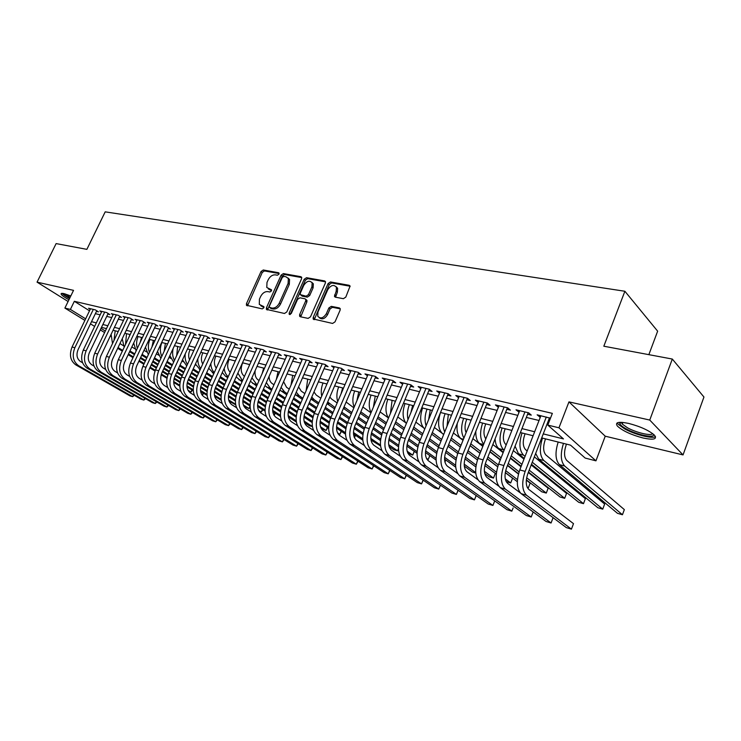 <?xml version="1.0" encoding="UTF-8"?>
<svg xmlns="http://www.w3.org/2000/svg" width="741" height="741" viewBox="0 0 741 741"><rect width="100%" height="100%" fill="white"/><g stroke="black" fill="none" stroke-linecap="round" stroke-linejoin="round"><path stroke-width="1.11" d="M278.986 274.151L278.533 272.716L263.268 269.993L261.045 271.512L246.475 303.643L246.438 305.273L262.258 308.877L263.842 307.811L263.879 306.672L259.285 304.384L259.433 299.188L260.656 296.483C262.509 293.047 264.908 291.417 267.862 291.611L269.854 292L271.438 290.926L271.484 289.824L266.788 287.471L266.992 282.451L268.205 279.765C270.048 276.337 272.447 274.707 275.411 274.865L277.403 275.226L278.986 274.151M628.572 423.398C618.365 421.379 614.669 422.296 617.475 426.168C622.709 430.892 631.249 434.837 643.105 438.005C653.543 440.173 657.36 439.265 654.535 435.273C649.153 430.484 640.502 426.529 628.572 423.398M70.812 295.937L64.078 293.649C61.586 293.103 60.651 293.353 61.271 294.399C62.235 295.715 64.791 297.502 68.941 299.772M343.379 298.688L345.815 297.085L350.104 286.045L349.206 285.304L330.477 281.96L328.087 283.553L313.221 317.37L313.147 318.963L332.589 323.447L335.025 321.863L340.119 310.164L340.212 308.645L339.35 307.932L331.292 306.357L328.874 307.95L326.364 313.693C323.317 318.26 320.455 319.093 317.759 316.212L317.954 311.998L327.754 289.703C330.903 285.063 333.802 284.266 336.451 287.313L336.182 291.25L334.46 296.474L335.312 297.169L343.379 298.688M672.309 359.052L703.95 397.019L683.045 454.918L649.755 420.064L672.309 359.052L603.822 346.214L624.885 291.259L105.194 211.852L86.873 249.356L56.121 243.594L37.05 282.145L73.535 290.352L64.893 308.08L70.395 309.414L74.341 301.3L552.351 413.367L547.803 425.093L558.955 427.798L595.949 460.837L585.177 458.068L570.533 445.146L541.699 437.912M649.755 420.064L568.958 401.881L558.955 427.798M301.568 278.792L301.652 277.282L300.874 276.689L283.386 273.577L281.117 275.115L266.445 307.747L266.399 309.377L284.488 313.48L286.804 311.933L301.568 278.792M306.533 277.699L324.623 280.922L325.456 281.589L325.364 283.062L310.498 316.815L308.117 318.38L300.355 316.768L299.596 316.185L299.66 314.582L305.69 300.957L305.764 299.401L304.986 298.799L299.892 297.808L297.558 299.364L291.296 313.471L289.147 314.165L289.185 313.035L304.199 279.264L306.533 277.699L307.71 278.653L325.531 281.839M37.05 282.145L68.098 301.504M96.469 311.377L98.442 311.85L95.302 309.868L88.559 308.265L90.235 309.321M107.843 314.091L109.853 314.573L106.713 312.582L99.84 310.951L101.545 312.026M119.44 316.861L121.487 317.352L118.356 315.342L111.345 313.684L113.077 314.786M131.259 319.686L133.352 320.186L130.221 318.167L123.071 316.463L124.84 317.602M143.319 322.557L145.458 323.067L142.328 321.038L135.038 319.306L136.844 320.473M155.629 325.494L157.805 326.012L154.684 323.974L147.237 322.205L149.08 323.4M168.179 328.495L170.402 329.023L167.281 326.966L159.695 325.169L161.566 326.392M180.989 331.551L183.259 332.088L180.146 330.023L172.403 328.189L174.311 329.449M194.068 334.673L196.393 335.219L193.281 333.144L185.37 331.264L187.316 332.561M207.424 337.859L209.786 338.424L206.693 336.331L198.616 334.413L200.598 335.747M221.059 341.11L223.476 341.684L220.383 339.582L212.139 337.627L214.168 338.998M234.99 344.435L237.453 345.019L234.378 342.907L225.949 340.906L228.015 342.314M249.217 347.825L251.736 348.427L248.67 346.306L240.056 344.259L242.168 345.714M263.759 351.299L266.334 351.91L263.277 349.771L254.478 347.686L256.636 349.187M278.625 354.846L281.256 355.476L278.218 353.318L269.215 351.188L271.419 352.735M293.816 358.468L296.511 359.116L293.482 356.949L284.285 354.763L286.526 356.356M309.358 362.173L312.109 362.831L309.099 360.663L299.688 358.422L301.985 360.07M325.253 365.971L328.068 366.647L325.077 364.452L315.453 362.164L317.796 363.868M341.518 369.852L344.398 370.537L341.434 368.342L331.579 365.998L333.969 367.758M358.162 373.825L361.117 374.529L358.162 372.315L348.075 369.916L350.521 371.741M375.196 377.891L378.225 378.605L375.298 376.382L364.97 373.927L367.471 375.817M392.647 382.05L395.75 382.791L392.85 380.55L382.263 378.04L384.82 379.994M410.523 386.311L413.691 387.071L410.82 384.82L399.983 382.245L402.595 384.273M428.835 390.683L432.086 391.461L429.243 389.201L418.137 386.561L420.805 388.664M447.601 395.166L450.936 395.953L448.129 393.684L436.736 390.979L439.469 393.165M466.839 399.751L470.257 400.566L467.488 398.288L455.808 395.509L458.596 397.787M486.568 404.466L490.079 405.299L487.346 403.002L475.37 400.159L478.241 402.474M506.816 409.291L510.41 410.153L507.715 407.837L495.433 404.919L498.387 407.281M527.583 414.247L531.278 415.127L528.629 412.811L516.014 409.81L519.071 412.218M74.341 301.3L89.513 310.812M95.367 313.665L100.202 314.832M106.732 316.398L111.734 317.602M118.328 319.195L123.497 320.436M130.147 322.039L135.492 323.326M142.198 324.938L147.728 326.272M154.499 327.902L160.223 329.282M167.049 330.921L172.959 332.348M179.859 334.006L185.972 335.478M192.929 337.155L199.255 338.674M206.276 340.369L212.815 341.944M219.901 343.648L226.672 345.278M233.823 347.001L240.825 348.687M248.05 350.428L255.293 352.17M262.583 353.929L270.085 355.726M277.44 357.505L285.202 359.366M292.63 361.163L300.661 363.09M308.163 364.896L316.472 366.897M324.058 368.731L332.653 370.796M340.314 372.64L349.215 374.789M356.958 376.65L366.174 378.864M373.992 380.744L383.532 383.051M391.433 384.95L401.316 387.33M409.301 389.247L419.545 391.72M427.603 393.656L438.218 396.213M446.369 398.176L457.364 400.825M465.607 402.808L477 405.549M485.327 407.559L497.146 410.403M505.566 412.431L517.82 415.377M526.342 417.433L539.05 420.49M547.655 422.565L548.692 422.815M550.461 418.239L537.151 414.83L540.3 417.285M548.914 419.332L549.942 419.582M648.857 354.652L657.647 331.171L624.885 291.259M311.859 282.358L313.332 283.831L312.146 282.867C309.562 280.07 306.765 280.913 303.764 285.387L300.346 293.084L300.272 294.631L306.135 296.196L308.488 294.631L311.915 286.887L312.146 282.867M568.958 401.881L605.23 436.199L683.045 454.918M605.23 436.199L595.949 460.837M110.928 336.34L110.298 336.062M543.255 433.893L563.466 438.913L547.803 425.093M91.513 321.677L96.339 322.881M102.86 324.502L107.853 325.734M114.429 327.374L119.588 328.652M126.229 330.301L131.565 331.625M138.271 333.293L143.791 334.663M150.543 336.34L156.258 337.757M163.076 339.452L168.976 340.925M175.858 342.629L181.962 344.148M188.909 345.871L195.226 347.446M202.237 349.187L208.767 350.808M215.844 352.568L222.606 354.244M229.747 356.023L236.74 357.755M243.956 359.542L251.19 361.339M258.47 363.155L265.954 365.017M273.309 366.841L281.052 368.759M288.471 370.611L296.493 372.603M303.986 374.464L312.285 376.521M319.862 378.401L328.448 380.541M336.099 382.439L344.991 384.644M352.725 386.561L361.932 388.849M369.74 390.794L379.272 393.165M387.163 395.12L397.037 397.574M405.012 399.556L415.247 402.094M423.296 404.095L433.902 406.735M442.044 408.754L453.029 411.487M461.263 413.534L472.656 416.359M480.974 418.424L492.784 421.36M501.194 423.454L513.439 426.492M521.951 428.604L534.65 431.762M70.395 309.414L85.641 318.834M104.601 332.552L100.276 329.893M94.644 326.411L90.467 323.845M84.882 320.399L64.893 308.08M101.017 328.346L105.333 331.005M533.094 435.754L520.395 432.559M511.892 430.428L499.647 427.353M491.237 425.241L479.436 422.277M471.109 420.184L459.726 417.322M451.501 415.256L440.515 412.496C437.422 422.138 438.098 429.206 442.562 433.698L443.868 434.041M432.374 410.458L421.777 407.791M413.719 405.772L403.493 403.206M395.527 401.205L385.653 398.723M377.762 396.741L368.231 394.351M360.422 392.387L351.225 390.081M343.5 388.136L334.608 385.904M326.966 383.986L318.38 381.828M310.803 379.929L302.513 377.845M295.02 375.965L287.008 373.946M279.589 372.084L271.845 370.139M264.491 368.296L257.007 366.415M249.736 364.591L242.502 362.775M235.295 360.969L228.302 359.209M221.17 357.412L214.408 355.717M207.341 353.948L200.811 352.308M193.799 350.549L187.492 348.955M180.545 347.214L174.441 345.686M167.568 343.954L161.668 342.472M154.85 340.767L149.145 339.332M142.392 337.637L136.872 336.247M130.184 334.571L124.849 333.228M118.208 331.56L113.049 330.264M106.482 328.615L101.489 327.365M313.888 319.575L314.295 318.649M478.121 402.446L478.723 400.955M498.147 407.226L498.749 405.707M518.691 412.126L519.293 410.588M539.781 417.155L540.384 415.599M268.307 288.87L270.215 290.009L269.002 289.083M271.586 290.277L270.215 290.009M260.804 305.737L262.638 306.83L261.425 305.922M264 307.107L262.638 306.83M279.135 273.549L264.472 270.928L262.249 272.447L247.522 305.82M301.744 277.588L284.581 274.522L282.312 276.06L267.492 309.96M283.859 276.393L282.265 277.467L269.391 306.163L269.353 307.293L271.956 308.08C274.967 308.312 277.403 306.672 279.283 303.171L288.11 283.442L288.36 278.56L285.989 276.773L283.859 276.393M270.576 308.21L269.835 307.645L270.576 308.21M287.999 277.977L289.555 279.505L289.305 284.387L280.496 304.097C278.616 307.589 276.18 309.229 273.17 308.997L271.058 308.562M306.2 299.744L306.959 300.346L306.885 301.893L300.707 316.842M307.71 278.653L305.385 280.218L290.259 314.49M301.013 295.214L302.235 296.159L307.33 297.141L309.673 295.576L313.1 287.841L313.332 283.831M336.09 286.656L337.618 288.286L337.359 292.213L335.571 297.215M319.315 317.732C322.159 319.871 324.91 318.843 327.559 314.638L326.364 313.693M340.276 308.84L332.477 307.311L330.069 308.895L327.559 314.638M350.16 286.239L331.653 282.932L329.263 284.516L314.267 319.649M119.959 343.537L123.367 345.695M192.54 390.266L190.928 392.035L187.964 390.22M179.794 386.144L173.69 382.43M166.91 378.299L161.158 374.798M155.017 371.056L149.821 367.888M143.865 364.257L138.882 361.219M132.991 357.634L128.184 354.698M122.348 351.151L117.699 348.316M188.714 391.405L190.928 392.035L191.91 389.877M179.776 385.227L173.681 381.504M167.068 377.475L161.399 374.01M155.323 370.305L150.164 367.156M144.208 363.525L139.234 360.487M133.343 356.893L128.526 353.957M122.7 350.4L118.069 347.538M113.975 340.49L115.188 330.801M112.512 343.565L111.122 334.311M75.777 364.859L78.546 365.665L132.658 396.685L129.888 395.851L75.777 364.859C70.293 360.774 69.061 354.809 72.072 346.983L90.513 308.728M78.546 365.665C73.072 361.571 71.84 355.597 74.85 347.742L93.329 309.405M96.747 310.785L78.064 349.632C76.064 354.846 76.879 358.829 80.519 361.562L82.547 362.738M134.26 395.314L132.658 396.685L133.5 394.879M69.682 298.262C65.829 296.104 63.735 294.52 63.383 293.51M65.106 293.908L70.117 297.354M62.068 293.362C63.152 294.677 65.643 296.4 69.552 298.53M653.692 434.448C654.738 438.552 636.658 434.819 626.228 428.9C622.227 426.686 620.06 424.825 619.726 423.333L620.087 422.305M621.393 422.314L622.264 424.065L627.423 427.742C636.139 432.661 651.209 436.217 652.673 433.615M617.309 422.824L618.29 424.334L624.709 428.9C634.824 434.587 652.173 438.996 655.498 436.634M130.018 334.524L129.036 336.979M131.852 346.908L134.881 348.779M203.747 393.378L202.182 395.194M193.29 390.72L186.991 386.867M179.989 382.569L174.005 378.91M167.762 375.085L162.353 371.769M156.351 368.092L151.201 364.933M145.255 361.293L140.281 358.246M134.399 354.633L129.592 351.697M193.234 389.757L186.927 385.885M180.137 381.717L174.218 378.086M168.059 374.307L162.705 371.019M156.703 367.332L151.553 364.174M145.606 360.534L140.642 357.477M134.76 353.874L129.962 350.919M125.516 344.435L126.535 333.654M124.192 347.233L122.228 338.748M202.163 395.166L203.145 393.008M141.587 337.433L140.188 342.323M144.004 350.298L146.625 351.929M215.159 396.546L214.909 397.111M207.109 395.453L200.626 391.452M193.364 386.978L187.14 383.143M180.776 379.216L175.154 375.752M169.087 372.01L163.761 368.731M157.768 365.035L152.627 361.867M146.699 358.209L141.735 355.152M207.017 394.434L200.487 390.405M193.484 386.08L187.334 382.282M181.063 378.41L175.506 374.983M169.448 371.241L164.122 367.953M158.129 364.257L152.998 361.08M147.061 357.421L142.105 354.355M137.335 348.381C136.149 344.537 136.4 340.601 138.095 336.553M136.14 350.928L133.686 343.018M153.368 340.388L151.97 346.927M156.397 353.772L158.593 355.143M221.281 400.344L214.621 396.213M207.045 391.517L200.57 387.497M194.086 383.477L188.205 379.827M182.091 376.039L176.59 372.621M170.541 368.87L165.224 365.572M159.241 361.867L154.109 358.681M221.133 399.269L214.39 395.083M207.147 390.581L200.737 386.598M194.355 382.634L188.566 379.04M182.462 375.242L176.96 371.825M170.912 368.073L165.604 364.767M159.621 361.052L154.489 357.866M149.432 352.355C147.885 348.279 148.033 344 149.886 339.517M148.357 354.652L145.449 347.214M165.382 343.407L164.15 351.317M169.05 357.319L170.8 358.431M235.684 404.762L229.043 401.187M221.04 396.194L214.316 391.998M207.684 387.849L201.543 384.023M195.365 380.17L189.677 376.613M183.583 372.806L178.081 369.379M172.051 365.609L166.744 362.293M235.601 404.271L228.663 399.936M221.114 395.212L214.445 391.044M207.934 386.969L201.904 383.199M195.744 379.346L190.057 375.789M183.963 371.982L178.47 368.546M172.44 364.776L167.133 361.46M161.807 356.347C159.871 352.086 159.899 347.483 161.899 342.537M160.853 358.403L157.509 351.391M86.966 368.101L89.8 368.916L143.865 400.075L141.049 399.223L86.966 368.101C81.491 363.988 80.26 357.977 83.288 350.058L101.832 311.424M89.8 368.916C84.317 364.804 83.103 358.774 86.132 350.845L104.703 312.1M108.13 313.48L89.346 352.735C87.327 358.005 88.142 362.016 91.773 364.767L93.987 366.054M145.477 398.639L143.865 400.075L144.736 398.213M98.377 371.398L101.258 372.232L155.286 403.521L152.414 402.65L98.377 371.398C92.903 367.258 91.689 361.2 94.737 353.207L113.382 314.165M101.258 372.232C95.793 368.092 94.579 362.016 97.627 354.003L116.3 314.86M119.736 316.231L100.841 355.902C98.812 361.228 99.618 365.276 103.249 368.045L105.657 369.453M156.897 402.02L155.286 403.521L156.175 401.603M110.011 374.761L112.956 375.613L166.92 407.031L163.993 406.151L110.011 374.761C104.546 370.602 103.342 364.489 106.408 356.412L125.146 316.963M112.956 375.613C107.491 371.445 106.287 365.313 109.362 357.218L128.128 317.667M131.574 319.038L112.576 359.135C110.529 364.516 111.326 368.592 114.948 371.38L117.56 372.908M168.54 405.466L166.92 407.031L167.827 405.058M121.876 378.197L124.877 379.059L178.776 410.607L175.793 409.708L121.876 378.197C116.411 374.01 115.226 367.842 118.31 359.681L137.15 319.816M124.877 379.059C119.421 374.872 118.236 368.685 121.329 360.506L140.188 320.538M143.643 321.89L124.534 362.432C122.478 367.869 123.265 371.982 126.887 374.789L129.703 376.447M180.406 408.976L178.776 410.607L179.711 408.569M177.636 346.482L176.673 355.597M181.962 360.96L183.249 361.775M250.143 407.531L249.004 408.55L243.363 404.994M250.05 406.179L249.004 408.55L243.984 406.439M235.369 401.02L228.385 396.639M221.587 392.36L215.168 388.33M208.925 384.403L203.043 380.707M196.893 376.836L191.206 373.269M185.12 369.444L179.637 365.998M235.406 399.992L228.469 395.62M221.828 391.443L215.529 387.469M209.305 383.56L203.432 379.855M197.282 375.983L191.604 372.417M185.519 368.583L180.035 365.137M174.468 360.367C172.533 356.912 172.116 352.911 173.209 348.344M173.644 362.164L169.865 355.569M133.982 381.698L137.048 382.578L190.863 414.256L187.825 413.339L133.982 381.698C128.526 377.484 127.359 371.26 130.462 363.016L149.404 322.724M137.048 382.578C131.592 378.364 130.425 372.13 133.537 363.859L152.498 323.456M155.953 324.808L136.742 365.795C134.677 371.287 135.446 375.437 139.067 378.262L142.105 380.059M192.493 412.552L190.863 414.256L191.817 412.153M190.131 349.622L189.816 350.308C188.381 353.689 188.288 356.856 189.548 359.82M195.142 364.683L195.957 365.202M262.898 409.782L261.258 412.033L258.572 410.329M250.05 406.012L242.807 401.427M235.814 397L229.117 392.767M222.772 388.756L216.687 384.903M210.481 380.976L204.609 377.262M198.468 373.371L192.799 369.787M259.248 411.459L261.258 412.033L262.397 409.458M250.05 404.929L242.835 400.353M236.027 396.037L229.441 391.869M223.161 387.886L217.085 384.033M210.879 380.096L205.007 376.382M198.875 372.491L193.216 368.898M187.436 364.405C185.482 361.543 184.759 358.014 185.25 353.818M186.732 365.943L182.518 359.765M146.338 385.264L149.469 386.172L203.182 417.98L200.079 417.044L146.338 385.264C140.892 381.041 139.734 374.751 142.856 366.415L161.899 325.688M149.469 386.172C144.023 381.939 142.865 375.641 145.996 367.277L165.058 326.438M168.513 327.781L149.2 369.222C147.116 374.779 147.885 378.966 151.497 381.8L154.758 383.745M204.822 416.201L203.182 417.98L204.164 415.812M202.886 352.827L202.562 353.513C200.959 357.412 201.024 360.913 202.747 364.007M275.374 413.228L274.059 415.368M265.093 411.181L257.581 406.392M250.365 401.789L243.372 397.333M236.935 393.23L230.627 389.21M224.366 385.218L218.289 381.356M212.102 377.41L206.239 373.668M200.116 369.768L195.457 363.988M265.046 410.032L257.553 405.244M250.56 400.779L243.678 396.389M237.315 392.322L231.035 388.312M224.773 384.31L218.706 380.439M212.519 376.493L206.665 372.751M200.709 368.481C198.681 365.998 197.717 362.766 197.838 358.792M273.929 415.164L274.911 412.932M158.945 388.914L162.14 389.84L215.742 421.768L212.584 420.814L158.945 388.914C153.507 384.662 152.368 378.318 155.508 369.889L174.654 328.717M162.14 389.84C156.703 385.579 155.564 379.216 158.713 370.769L177.877 329.486M181.332 330.81L161.918 372.723C159.815 378.336 160.575 382.569 164.178 385.422L167.67 387.515M217.382 419.906L215.742 421.768L216.752 419.526M215.89 356.088L215.566 356.791C213.806 361.247 214.047 365.035 216.289 368.166M280.524 416.535L272.753 411.542M265.259 406.735L257.97 402.048M251.412 397.843L244.863 393.638M238.546 389.581L232.276 385.552M226.024 381.541L219.966 377.651M213.788 373.686L208.712 368.24M280.422 415.312L272.651 410.31M265.435 405.67L258.248 401.048M251.783 396.889L245.28 392.711M238.963 388.645L232.693 384.607M226.45 380.596L220.401 376.697M214.297 372.566C212.167 370.407 211.009 367.425 210.824 363.609M171.81 392.637L175.071 393.582L228.552 425.64L225.329 424.658L171.81 392.637C166.392 388.358 165.262 381.958 168.429 373.436L187.668 331.811M175.071 393.582C169.652 389.294 168.531 382.875 171.699 374.335L190.965 332.598M194.42 333.904L174.895 376.298C172.783 381.976 173.533 386.246 177.127 389.108L180.86 391.368M230.201 423.695L228.552 425.64L229.59 423.324M229.164 359.422L228.839 360.135C226.922 365.193 227.367 369.25 230.192 372.288M296.363 422.018L288.351 416.905M280.515 411.839L272.92 406.92M266.232 402.595L259.415 398.186M253.042 394.055L246.549 389.859M240.251 385.783L233.989 381.726M227.756 377.697L225.496 376.233L222.281 372.538M296.205 420.795L288.138 415.562M280.663 410.718L273.16 405.864M266.584 401.594L259.841 397.222M253.468 393.091L246.985 388.886M240.686 384.801L234.425 380.744M228.219 376.678C225.968 374.826 224.616 372.047 224.171 368.351M184.954 396.435L188.279 397.398L241.612 429.576L238.324 428.585L184.954 396.435C179.544 392.128 178.433 385.672 181.619 377.058L200.959 334.969M188.279 397.398C182.879 393.091 181.777 386.617 184.963 377.984L204.321 335.766M207.786 337.072L188.149 379.957C186.028 385.69 186.76 389.998 190.344 392.878L194.337 395.314M243.27 427.548L241.612 429.576L242.678 427.187M242.705 362.831L242.39 363.544C240.343 369.148 240.982 373.399 244.308 376.28L244.456 376.382M312.424 426.584L309.312 425.695L304.44 422.518M296.15 417.109L288.23 411.95M281.395 407.485L274.29 402.854M267.853 398.658L261.147 394.277M254.784 390.137L248.309 385.913M242.02 381.81L236.166 376.873M312.406 426.492L304.06 421.036M296.261 415.942L288.434 410.829M281.737 406.448L274.726 401.863M268.288 397.658L261.592 393.276M255.228 389.127L248.763 384.894M242.483 380.791L237.87 373.084M198.375 400.316L201.774 401.298L254.941 433.605L251.588 432.587L198.375 400.316C192.984 395.99 191.891 389.47 195.096 380.763L214.529 338.192M201.774 401.298C196.384 396.963 195.3 390.433 198.514 381.698L217.965 339.007M221.429 340.295L201.691 383.681C199.551 389.479 200.274 393.832 203.849 396.731L208.101 399.343M256.608 431.475L254.941 433.605L256.034 431.132M255.163 370.546C254.626 374.863 255.608 377.975 258.09 379.874L259.063 380.522M327.707 427.64L326.105 430.475L320.473 426.76M327.402 427.437L326.105 430.475L321.177 428.493M312.174 422.574L303.921 417.146M296.919 412.542L289.49 407.661M282.997 403.391L276.06 398.825M269.641 394.601L262.953 390.201M256.608 386.033L250.393 381.245M312.248 421.342L304.088 415.96M297.234 411.45L289.935 406.633M283.451 402.354L276.513 397.787M270.104 393.564L263.416 389.155M257.071 384.977L251.921 377.817M248.948 366.35L249.606 364.563M212.083 404.28L215.557 405.281L268.548 437.709L265.121 436.671L212.083 404.28C206.702 399.927 205.637 393.351 208.86 384.542L228.395 341.49M215.557 405.281C210.185 400.927 209.119 394.332 212.352 385.496L231.905 342.323M235.369 343.592L215.52 387.497C213.371 393.36 214.075 397.75 217.641 400.659L222.17 403.465M270.215 435.486L268.548 437.709L269.668 435.143M269.094 376.335C269.159 379.698 270.187 382.106 272.169 383.551L273.985 384.764M341.434 431.419L339.832 434.374L337.507 432.827M328.615 428.242L320.019 422.537M312.813 417.767L305.042 412.607M298.484 408.254L291.306 403.493M284.831 399.195L277.912 394.61M271.512 390.368L264.972 385.653M338.1 433.883L339.832 434.374L341.166 431.234M328.634 426.927L320.121 421.268M313.11 416.609L305.496 411.542M298.947 407.189L291.778 402.428M285.304 398.121L278.394 393.527M271.993 389.275L270.178 388.062L266.334 382.578M262.184 373.483L263.666 368.092M226.088 408.328L229.636 409.356L282.423 441.895L278.931 440.849L226.088 408.328C220.725 403.947 219.679 397.306 222.93 388.404L242.557 344.852M229.636 409.356C224.282 404.975 223.236 398.315 226.496 389.386L246.151 345.704M249.606 346.955L229.654 391.387C227.487 397.315 228.182 401.752 231.729 404.679L236.555 407.68M284.099 439.57L282.423 441.895L283.581 439.246M283.599 381.68L286.554 387.302L289.249 389.127M355.439 435.263L354.476 437.764M345.482 434.124L336.534 428.131M329.106 423.157L320.964 417.711M314.323 413.265L306.904 408.3M300.364 403.919L293.214 399.13M286.758 394.814L279.903 390.09M345.454 432.735L336.571 426.779M329.375 421.944L321.399 416.599M314.795 412.163L307.376 407.189M300.855 402.808L293.705 398.01M287.249 393.684L284.544 391.869L281.098 387.376M276.328 379.448L278.023 371.695M354.272 437.31L355.208 435.106M240.399 412.468L244.021 413.515L296.595 446.175L293.028 445.1L240.399 412.468C235.064 408.069 234.036 401.363 237.305 392.35L257.034 348.289M244.021 413.515C238.695 409.106 237.666 402.382 240.945 393.351L260.702 349.159M264.166 350.391L244.095 395.361C241.918 401.363 242.594 405.836 246.132 408.791L251.255 412.005M298.28 443.739L296.595 446.175L297.789 443.424M298.567 386.867L301.244 391.137L304.857 393.61M362.831 440.256L353.513 433.957M345.797 428.743L337.285 422.991M330.523 418.424L322.844 413.237M316.259 408.782L308.858 403.78M302.347 399.38L295.214 394.555M362.72 438.765L353.466 432.494M346.038 427.464L337.692 421.805M331.014 417.285L323.345 412.089M316.75 407.624L309.358 402.622M302.856 398.213L299.225 395.759L296.243 392.202M291 385.116L292.695 375.381M255.024 416.701L258.739 417.776L311.063 450.547L307.413 449.444L255.024 416.701C249.717 412.274 248.707 405.503 252.005 396.389L271.827 351.808M258.739 417.776C253.431 413.339 252.431 406.55 255.728 397.408L275.578 352.697M279.042 353.902L258.859 399.436C256.664 405.503 257.331 410.014 260.851 412.987L266.288 416.433M312.758 447.981L311.063 450.547L312.285 447.684M313.98 391.97L316.25 395.055L320.816 398.213M380.578 445.962L371 440.052M362.914 434.532L354.013 428.455M347.131 423.759L339.165 418.322M332.514 413.784L324.864 408.56M318.287 404.077L310.914 399.038M380.466 445.045L370.824 438.45M363.127 433.179L354.383 427.196M347.603 422.565L339.674 417.137M333.024 412.589L325.382 407.355M318.815 402.863L314.23 399.723L311.766 397.074M306.135 390.664L307.691 379.142M269.983 421.027L273.772 422.12L325.836 455.002L322.113 453.881L269.983 421.027C264.704 416.572 263.713 409.736 267.029 400.51L286.952 355.402M273.772 422.12C268.501 417.665 267.52 410.81 270.845 401.557L290.787 356.31M294.242 357.495L273.957 403.595C271.752 409.727 272.401 414.293 275.902 417.276L281.673 420.962M327.531 452.316L325.836 455.002L327.105 452.038M329.828 397.028L331.588 399.056L337.155 402.947M398.51 449.342L397.537 450.787L388.692 444.665M398.482 448.509L397.537 450.787L393.795 449.722L389.062 446.462M380.485 440.543L371.176 434.124M364.137 429.271L355.865 423.565M349.15 418.934L341.231 413.478M334.599 408.902L326.976 403.641M380.652 439.107L371.5 432.781M364.6 428.011L356.384 422.333M349.678 417.692L341.768 412.228M335.136 407.643L327.698 401.974M326.401 385.274L326.892 383.968M321.705 396.166C320.797 391.915 321.233 387.524 323.011 382.995M285.285 425.445L289.157 426.566L340.934 459.559L337.127 458.41L285.285 425.445C280.024 420.971 279.07 414.062 282.404 404.734L302.421 359.07M289.157 426.566C283.914 422.083 282.96 415.164 286.304 405.809L306.348 360.006M309.803 361.163L289.407 407.846C287.184 414.062 287.814 418.665 291.296 421.666L297.41 425.612M342.62 456.725L340.934 459.559L342.231 456.475M346.121 402.039L353.874 407.819M414.358 451.389L412.709 455.094L407.142 451.213M414.256 451.325L412.709 455.094L407.93 453.344M398.51 446.777L388.784 439.997M381.578 434.976L372.955 428.965M366.174 424.241L357.986 418.535M351.299 413.867L343.416 408.374M398.639 445.267L389.062 438.57M382.013 433.642L373.492 427.687M366.721 422.954L358.542 417.239M351.855 412.561L344.037 406.902M341.073 393.804L342.648 387.923M337.711 401.65C336.349 397.065 336.673 392.156 338.674 386.922M300.929 429.975L304.894 431.123L356.347 464.218L352.466 463.042L300.929 429.975C295.705 425.473 294.77 418.498 298.132 409.051L318.25 362.831M304.894 431.123C299.679 426.612 298.753 419.619 302.124 410.153L322.261 363.785M325.707 364.915L305.209 412.2C302.967 418.489 303.578 423.139 307.043 426.158L313.526 430.373M358.033 461.226L356.347 464.218L357.699 461.013M362.877 406.994L370.982 412.83M429.873 455.622L428.196 459.503L426.353 458.197M417.044 453.279L406.865 446.101M399.455 440.886L390.451 434.541M383.606 429.715L375.141 423.75M368.388 418.989L360.237 413.237M426.825 459.114L428.196 459.503L429.789 455.567M417.109 451.667L407.078 444.572M399.871 439.478L391.007 433.207M384.171 428.381L375.715 422.398M368.962 417.628L360.821 411.848M356.93 400.612L358.755 391.97M354.161 407.133C352.29 402.307 352.466 396.907 354.698 390.952M316.935 434.606L321.001 435.782L372.112 468.97L368.138 467.775L316.935 434.606C311.748 430.076 310.85 423.028 314.23 413.478L334.432 366.675M321.001 435.782C315.823 431.243 314.925 424.185 318.315 414.599L338.544 367.656M341.99 368.749L321.381 416.655C319.13 423.018 319.723 427.714 323.15 430.753L330.023 435.263M373.788 465.82L372.112 468.97L373.501 465.635M380.114 411.913L388.247 417.804M445.702 459.939L444.98 462.208M436.097 460.068L425.445 452.473M417.804 447.018L408.374 440.293M401.465 435.365L392.711 429.113M385.894 424.25L377.456 418.239M436.088 458.336L425.584 450.824M418.193 445.526L408.939 438.913M402.039 433.976L393.295 427.714M386.487 422.842L378.058 416.812M373.418 407.05L375.233 396.111M371.074 412.617C368.629 407.661 368.629 401.807 371.074 395.064M444.887 461.81L445.656 459.902M333.32 439.339L337.479 440.543L388.219 473.832L384.153 472.61L333.32 439.339C328.17 434.791 327.3 427.677 330.708 417.998L351.002 370.611M337.479 440.543C332.339 435.986 331.477 428.854 334.886 419.147L355.208 371.611M358.653 372.677L337.933 421.212C335.664 427.659 336.238 432.401 339.647 435.458L346.918 440.274M389.896 470.516L388.219 473.832L389.655 470.359M395.398 401.168L394.369 403.956M397.769 416.951L405.577 422.666M455.734 467.182L444.572 459.124M436.634 453.39L426.733 446.239M419.758 441.201L410.699 434.652M403.817 429.687L395.092 423.38M455.613 465.302L444.609 457.336M436.986 451.806L427.316 444.804M420.351 439.756L411.301 433.198M404.429 428.215L395.713 421.898M390.451 413.339L392.091 400.344M388.46 418.1C385.376 413.154 385.172 406.874 387.839 399.269M350.104 444.192L354.355 445.424L404.688 478.806L400.538 477.556L350.104 444.192C344.991 439.617 344.148 432.429 347.575 422.629L367.971 374.64M354.355 445.424C349.261 440.839 348.427 433.633 351.855 423.806L372.269 375.668M375.706 376.697L354.883 425.88C352.605 432.401 353.151 437.199 356.532 440.274L364.22 445.434M406.374 475.314L404.688 478.806L406.179 475.185M412.635 405.503L410.912 412.561M415.868 422.129L423.389 427.714M475.768 473.027L472.48 472.091L464.292 466.108M455.974 460.022L445.582 452.418M438.505 447.231L429.122 440.367M422.185 435.291L413.163 428.687M475.722 472.61L464.19 464.144M456.289 458.336L446.147 450.889M439.117 445.73L429.752 438.848M422.815 433.754L413.802 427.14M408.013 419.554C406.939 414.886 407.383 409.921 409.347 404.679M406.346 423.574C402.558 418.785 402.104 412.116 405.003 403.586M367.277 449.166L371.639 450.426L421.536 483.892L417.285 482.613L367.277 449.166C362.21 444.563 361.404 437.292 364.85 427.372L385.339 378.771M371.639 450.426C366.582 445.813 365.785 438.533 369.24 428.576L389.747 379.818M393.175 380.8L372.241 430.66C369.944 437.273 370.472 442.118 373.825 445.202L381.967 450.723M423.222 480.205L421.536 483.892L423.074 480.103M430.271 409.93L428.622 419.61M434.402 427.464L441.84 433.068M484.716 473.508L489.236 476.861L493.478 478.065L495.312 473.416L493.478 478.065L484.382 471.295M475.852 466.932L464.94 458.836M457.725 453.473L448.009 446.277M441.006 441.071L431.67 434.143M424.76 429.02L424.686 428.965C420.175 424.5 419.462 417.507 422.565 407.995M476.111 465.135L465.459 457.197M458.346 451.908L448.657 444.683M441.655 439.478L432.327 432.531M426.103 425.751C424.482 420.768 424.788 415.229 427.02 409.106M384.875 454.252L389.34 455.539L438.765 489.097L434.421 487.782L384.875 454.252C379.855 449.62 379.086 442.284 382.56 432.235L403.132 382.995M389.34 455.539C384.338 450.908 383.569 443.553 387.052 433.466L407.643 384.07M411.06 385.014L390.025 435.56C387.719 442.257 388.219 447.147 391.535 450.25L400.159 456.169M440.478 485.216L438.765 489.097L440.358 485.133M448.333 414.46L447.036 426.242M453.399 432.966L463.014 440.321M470.044 445.702L480.048 453.344M487.18 458.79L497.674 466.821M505.269 472.628L512.559 478.195L510.697 482.965L505.26 478.853M512.559 478.195L510.697 482.965L506.168 481.585M496.285 474.147L484.836 465.524M477.445 459.966L467.367 452.38M460.3 447.055L450.639 439.784M443.664 434.532L442.562 433.698M496.489 472.23L485.29 463.764M478.065 458.309L468.034 450.723M460.976 445.387L451.325 438.098M444.73 431.92C442.488 426.788 442.618 420.693 445.109 413.654M402.909 459.466L407.485 460.791L456.391 494.414L451.945 493.08L402.909 459.466C397.945 454.817 397.204 447.397 400.696 437.218L421.36 387.33M407.485 460.791C402.53 456.132 401.807 448.694 405.308 438.487L425.982 388.423M429.391 389.321L408.254 440.58C405.929 447.36 406.401 452.306 409.69 455.428L418.813 461.782M458.133 490.329L456.391 494.414L458.049 490.273M466.83 419.11L466.497 419.952C464.7 424.852 464.57 429.076 466.098 432.642M472.869 438.653L482.817 446.378M489.921 451.89L500.268 459.92M507.465 465.515L518.441 474.045M526.314 480.149L530.158 483.141L528.287 487.967L527.083 487.041M517.329 481.715L505.288 472.508M497.702 466.71L487.217 458.698M480.085 453.242L470.09 445.6M463.051 440.219L460.856 438.542C457.558 435.615 456.373 430.54 457.308 423.306M527.397 487.717L528.287 487.967L530.158 483.141M517.45 479.649L505.686 470.609M498.295 464.94L487.902 456.965M480.779 451.491L470.794 443.831M463.922 438.061C460.976 432.957 460.883 426.371 463.634 418.304M421.388 464.811L426.075 466.163L474.444 499.869L469.887 498.489L421.388 464.811C416.479 460.133 415.784 452.64 419.295 442.321L440.043 391.767M426.075 466.163C421.184 461.486 420.499 453.974 424.019 443.618L444.785 392.887M448.185 393.73L426.936 445.73C424.593 452.594 425.047 457.595 428.289 460.735L437.968 467.562M476.213 495.553L474.444 499.869L476.167 495.516M485.79 423.871L485.448 424.723C483.373 430.697 483.493 435.412 485.818 438.848M492.839 444.517L503.13 452.64M510.299 458.299L521.006 466.756M528.277 472.499L548.155 488.199L546.274 493.08L526.656 477.769M546.274 493.08L541.745 491.792L526.342 479.825M518.524 473.749L507.576 465.237M500.379 459.642L490.033 451.602M482.928 446.091L479.603 443.507C476.889 441.191 475.629 437.116 475.824 431.281M519.08 471.86L508.28 463.431M501.092 457.818L490.764 449.759M483.697 444.165C479.973 439.302 479.612 432.272 482.623 423.074M440.33 470.285L445.146 471.684L492.913 505.445L488.254 504.037L440.33 470.285C435.486 465.589 434.828 458.012 438.366 447.564L459.198 396.315M445.146 471.684C440.311 466.978 439.672 459.383 443.211 448.889L464.061 397.472M467.441 398.269L446.101 451.01C443.739 457.966 444.165 463.023 447.369 466.172L457.642 473.527M494.729 500.897L492.913 505.445L494.71 500.879M505.214 428.752L504.871 429.613C502.611 436.393 502.926 441.358 505.807 444.526L506.205 444.85M513.328 450.574L523.98 459.142M531.204 464.95L566.55 493.367L564.679 498.313L529.194 470.127M564.679 498.313L560.039 496.998L528.453 472.026M521.192 466.284L510.484 457.818M503.324 452.158L498.813 448.592C496.581 446.712 495.349 443.451 495.108 438.802M521.933 464.366L511.244 455.882M504.093 450.204L503.695 449.88C499.434 445.304 498.897 437.996 502.083 427.965M459.763 475.907L464.7 477.334L511.836 511.151L507.066 509.715L459.763 475.907C454.983 471.183 454.372 463.523 457.938 452.936L478.843 400.983M464.7 477.334C459.939 472.61 459.337 464.931 462.903 454.298L483.827 402.168M487.17 402.965L465.746 456.419C463.384 463.477 463.773 468.581 466.932 471.748L477.871 479.705M513.124 507.965L511.836 511.151L513.124 507.965M525.128 433.744L524.776 434.624C522.516 441.488 522.794 446.517 525.619 449.694L527.166 450.963M534.344 456.845L585.371 498.656L583.491 503.667L532.27 462.217M583.491 503.667L578.749 502.315L531.473 464.246M524.248 458.429L518.505 453.798L515.06 446.156M525.054 456.382L523.507 455.122C519.311 450.528 518.82 443.137 522.034 432.976M479.696 481.669L484.762 483.141L531.214 517.005L526.332 515.532L479.696 481.669C474.99 476.926 474.425 469.183 478.01 458.447L498.989 405.772M484.762 483.141C480.066 478.39 479.52 470.618 483.113 459.846L504.112 406.985M507.418 407.772L485.92 461.976C483.53 469.127 483.892 474.296 487.004 477.473L498.721 486.133M531.214 517.005L533.159 511.957M545.543 438.876L545.2 439.765C542.921 446.721 543.162 451.797 545.941 455.002L604.637 504.065L602.748 509.141L543.82 460.504C539.707 455.882 539.263 448.416 542.495 438.107M602.748 509.141L597.894 507.761L538.688 459.142L535.669 453.436M500.156 487.587L505.353 489.097L551.072 522.998L546.061 521.488L500.156 487.587C495.525 482.817 495.007 474.99 498.619 464.107L519.673 410.681M505.353 489.097C500.74 484.318 500.24 476.472 503.852 465.543L524.934 411.931M528.194 412.7L506.612 467.682C504.213 474.925 504.547 480.149 507.604 483.354L520.358 492.941M551.072 522.998L553.101 517.672M566.485 444.137L566.143 445.035C563.845 452.084 564.058 457.225 566.782 460.439L624.339 509.604L622.449 514.745L564.651 466.015C560.622 461.365 560.233 453.825 563.484 443.377M622.449 514.745L617.485 513.328L559.39 464.626C555.342 459.985 554.935 452.455 558.186 442.053M521.164 493.663L526.499 495.21L571.431 529.148L566.291 527.592L521.164 493.663C516.607 488.875 516.144 480.955 519.774 469.914L540.902 415.729M526.499 495.21C521.97 490.412 521.516 482.474 525.156 471.387L546.302 417.007M549.516 417.767L527.87 473.536C525.462 480.881 525.749 486.17 528.75 489.384L573.497 523.655L571.431 529.148M279.061 273.123L278.533 272.716M263.889 306.691L263.407 306.329M271.502 289.851L270.993 289.462M247.707 304.542L246.475 303.643M262.249 272.447L261.045 271.512M264.472 270.928L263.268 269.993M267.668 308.654L266.445 307.747M282.312 276.06L281.117 275.115M284.581 274.522L283.386 273.577M301.67 277.329L300.874 276.689M273.17 308.997L271.956 308.08M280.496 304.097L279.283 303.171M289.305 284.387L288.11 283.442M325.466 281.617L324.623 280.922M300.865 315.509L299.66 314.582M306.885 301.893L305.69 300.957M290.398 313.952L289.185 313.035M305.385 280.218L304.199 279.264M313.1 287.841L311.915 286.887M302.235 296.159L301.041 295.224M307.33 297.141L306.135 296.196M309.673 295.576L308.488 294.631M335.729 295.937L334.552 294.983M337.359 292.213L336.182 291.25M330.069 308.895L328.874 307.95M332.477 307.311L331.292 306.357M340.202 308.627L339.35 307.932M314.416 318.297L313.221 317.37M329.263 284.516L328.087 283.553M331.653 282.932L330.477 281.96M350.104 286.054L349.206 285.304M117.958 347.77L118.708 347.964M72.072 346.983L74.85 347.742M83.288 350.058L86.132 350.845M94.737 353.207L97.627 354.003M106.408 356.412L109.362 357.218M118.31 359.681L121.329 360.506M130.462 363.016L133.537 363.859M142.856 366.415L145.996 367.277M199.44 369.342L200.218 369.546M155.508 369.889L158.713 370.769M212.343 372.751L214.01 373.195M168.429 373.436L171.699 374.335M225.496 376.233L228.098 376.928M181.619 377.058L184.963 377.984M238.926 379.79L242.326 380.689M195.096 380.763L198.514 381.698M252.635 383.421L256.108 384.338M208.86 384.542L212.352 385.496M266.63 387.126L270.178 388.062M222.93 388.404L226.496 389.386M280.932 390.905L284.544 391.869M237.305 392.35L240.945 393.351M295.529 394.777L299.225 395.759M252.005 396.389L255.728 397.408M310.988 398.871L314.23 399.723M267.029 400.51L270.845 401.557M327.189 403.16L329.56 403.78M282.404 404.734L286.304 405.809M343.768 407.541L345.223 407.93M298.132 409.051L302.124 410.153M360.737 412.042L361.247 412.172M314.23 413.478L318.315 414.599M330.708 417.998L334.886 419.147M347.575 422.629L351.855 423.806M364.85 427.372L369.24 428.576M382.56 432.235L387.052 433.466M400.696 437.218L405.308 438.487M460.856 438.542L463.449 439.228M419.295 442.321L424.019 443.618M479.603 443.507L483.549 444.544M438.366 447.564L443.211 448.889M498.813 448.592L503.695 449.88M457.938 452.936L462.903 454.298M518.505 453.798L523.507 455.122M478.01 458.447L483.113 459.846M538.688 459.142L543.82 460.504M498.619 464.107L503.852 465.543M559.39 464.626L564.651 466.015M519.774 469.914L525.156 471.387M247.04 305.718L246.438 305.273M267.056 309.868L266.399 309.377M289.555 279.505L288.36 278.56M300.364 316.768L299.596 316.185M306.959 300.346L305.764 299.401M289.657 314.555L289.147 314.165M335.312 297.169L334.46 296.474M337.618 288.286L336.451 287.313M313.962 319.593L313.147 318.963M621.412 422.574L619.726 423.333M622.875 422.426L622.264 424.065"/></g></svg>
